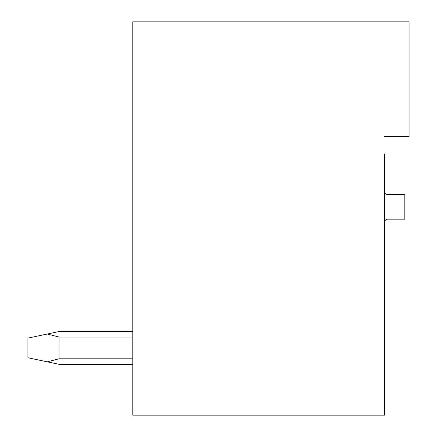 <?xml version="1.0" encoding="UTF-8"?>
<svg xmlns="http://www.w3.org/2000/svg" width="437" height="437" viewBox="0 0 437 437"><rect width="100%" height="100%" fill="white"/><g stroke="black" fill="none" stroke-linecap="round" stroke-linejoin="round"><path stroke-width="0.66" d="M384.505 136.562L409.087 136.562L409.087 21.85L132.793 21.85L132.793 415.15L384.505 415.15L384.505 153.933M384.505 222.433A3.277 3.277 0 0 1 387.783 219.155L404.826 219.155L404.826 194.574L387.783 194.574A3.277 3.277 0 0 1 384.505 191.297M257.338 415.15L219.975 415.15L257.338 415.15M59.05 331.541L132.793 331.541L59.05 331.541L132.793 331.541L59.05 331.541L132.793 331.541L59.05 331.541L132.793 331.541L59.05 331.541L132.793 331.541L59.05 331.541L132.793 331.541L59.05 331.541L132.793 331.541L59.05 331.541L132.793 331.541L59.05 331.541L132.793 331.541L59.05 331.541L132.793 331.541L59.05 331.541L132.793 331.541L59.05 331.541L47.262 334.021L59.05 337.058L132.793 337.058M59.05 337.058L59.05 358.799L47.262 361.836L59.05 364.316L132.793 364.316M132.793 358.799L59.05 358.799M47.262 334.021L27.913 338.096L27.913 357.761L47.262 361.836"/></g></svg>
